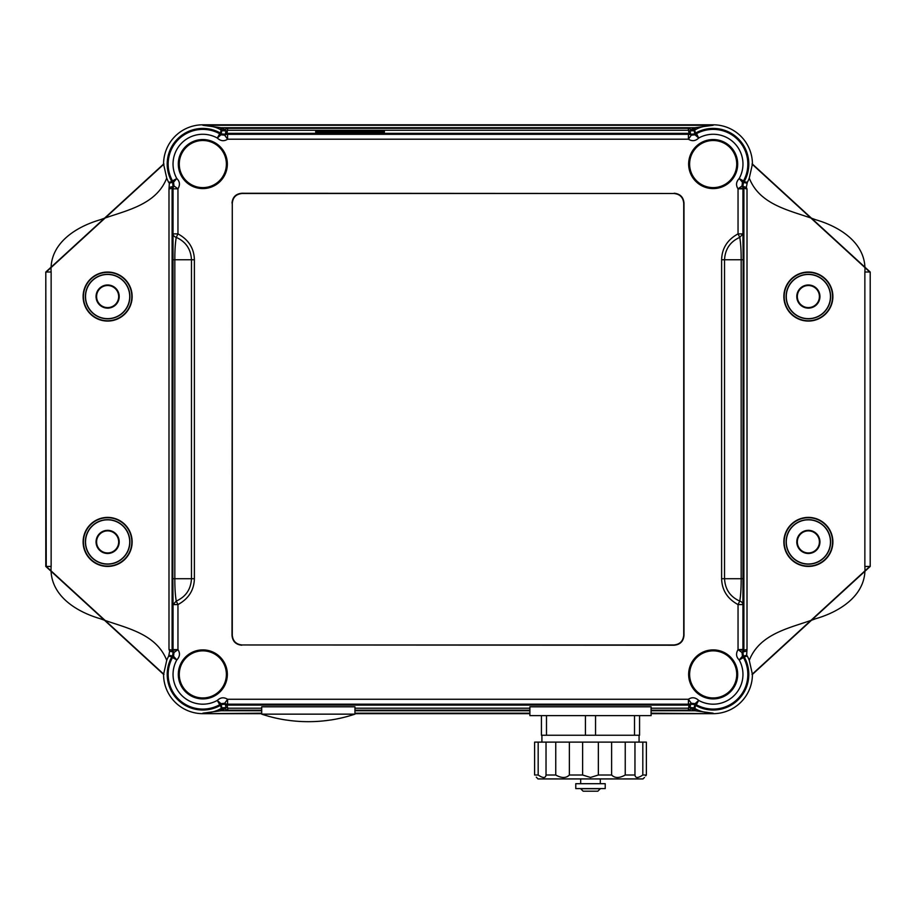 <?xml version="1.0" encoding="UTF-8"?>
<svg xmlns="http://www.w3.org/2000/svg" width="916" height="916" viewBox="0 0 916 916"><rect width="100%" height="100%" fill="white"/><g stroke="black" fill="none" stroke-linecap="round" stroke-linejoin="round"><path stroke-width="1.37" d="M644.475 777.455L642.998 778.932L537.99 778.932L536.284 777.157M582.633 742.12L582.633 775.005L569.363 775.005C566.111 778.302 561.565 778.302 555.749 775.005L546.028 775.005C545.638 778.302 543.016 778.302 538.173 775.005L534.612 775.005L534.612 742.12L646.375 742.12L646.375 775.005C643.799 778.302 643.799 778.302 646.375 775.005L645.711 775.852M646.375 775.005L642.814 775.005C637.971 778.302 635.349 778.302 634.96 775.005L625.239 775.005C619.422 778.302 614.876 778.302 611.625 775.005L598.354 775.005L590.488 777.455L582.633 775.005M598.354 742.12L598.354 775.005M534.612 775.005C537.177 778.302 537.177 778.302 534.612 775.005C537.177 778.302 537.177 778.302 534.612 775.005M642.814 742.12L642.814 775.005M634.96 742.12L634.96 775.005M625.239 742.12L625.239 775.005M611.625 742.12L611.625 775.005M569.363 742.12L569.363 775.005M555.749 742.12L555.749 775.005M546.028 742.12L546.028 775.005M538.173 742.12L538.173 775.005M541.917 742.12L541.917 735.25M639.07 742.12L639.07 735.25M639.563 715.625L639.563 735.25L541.425 735.25L541.425 715.625M585.427 715.625L585.427 735.25M546.486 715.625L546.486 735.25M595.549 715.625L595.549 735.25M529.895 715.625L651.093 715.625L651.093 706.797L529.895 706.797L529.895 715.625M605.213 783.695L575.775 783.695L575.775 788.596L605.213 788.596L605.213 783.695M590.488 791.195L583.137 791.195L580.675 788.745L600.312 788.745L597.85 791.195L590.488 791.195M634.502 715.625L634.502 735.25M354.95 714.148L261.713 714.148L261.713 706.797L354.95 706.797L354.95 714.148A147.213 147.213 0 0 1 331.89 719.827L327.962 720.365A147.167 147.167 0 0 1 288.7 720.365L287.555 720.205M261.713 714.148A147.213 147.213 0 0 0 284.773 719.827L288.7 720.365M651.093 713.667L713.175 713.667A39.262 39.262 0 0 0 752.425 674.405L870.2 566.443L870.2 272.018L752.425 164.067A39.262 39.262 0 0 0 713.175 124.805L202.825 124.805A39.262 39.262 0 0 0 163.575 164.067L45.8 272.018L45.8 566.443L163.575 674.405A39.262 39.262 0 0 0 202.825 713.667L261.713 713.667M529.895 713.667L354.95 713.667M223.401 134.812L220.39 133.06A35.621 35.621 0 0 0 171.83 181.62L172.471 182.353L169.357 183.166L168.991 189.04L168.991 649.455L169.666 651.139L168.693 656.085A38.747 38.747 0 0 0 166.723 660.367C155.903 632.532 123.797 627.643 100.325 618.724C75.524 611.567 49.166 594.702 51.136 566.443L51.136 272.018C49.166 243.793 75.49 226.905 100.302 219.748C123.752 210.817 155.869 205.986 166.723 178.105L163.575 164.067M166.723 178.105A38.747 38.747 0 0 0 168.693 182.387L169.357 183.166M202.825 124.805L202.825 125.274C210.176 125.641 215.981 127.038 220.229 129.488L221.111 127.725L202.825 125.274L713.175 125.274L694.889 127.725L221.111 127.725A40.67 40.67 0 0 1 222.073 128.229L224.729 129.511L227.775 128.297L688.225 128.297L691.271 129.522L693.927 128.229A40.67 40.67 0 0 1 694.889 127.725L695.771 129.488C700.099 127.015 705.893 125.607 713.175 125.274L713.175 124.805M692.576 134.812L695.61 133.06A35.621 35.621 0 0 1 744.17 181.62L742.544 185.387M692.599 703.648L695.61 705.4A35.621 35.621 0 0 0 744.17 656.852L743.529 656.108L746.643 655.295L747.009 649.433L747.009 189.017L746.334 187.322L747.307 182.387A38.747 38.747 0 0 0 749.277 178.105C760.097 205.94 792.203 210.817 815.675 219.737C840.476 226.893 866.834 243.77 864.864 272.018L864.864 566.443C866.834 594.679 840.51 611.567 815.698 618.712C792.248 627.643 760.131 632.487 749.277 660.367L752.425 674.405M752.425 164.067L749.277 178.105M690.882 134.171L689.027 133.347L226.973 133.347L225.279 134.022L226.08 130.942L224.729 129.511M691.271 129.522L689.92 130.942L688.225 130.255L227.775 130.255L226.08 130.942L221.924 130.622L223.481 129.431M690.721 134.022L689.92 130.942L694.076 130.622L692.519 129.431M172.941 186.337L172.105 188.204L172.105 650.257L172.941 652.135M173.456 653.074L171.83 656.852A35.621 35.621 0 0 0 171.567 657.322L172.62 656.005L173.559 656.257L176.799 659.944C179.902 656.669 180.28 653.234 177.956 649.627L173.994 652.513L173.559 656.257A4.912 4.901 105.6 0 0 172.517 657.562L176.799 659.944A29.77 29.77 0 0 0 217.31 700.419L220.985 703.671L224.718 703.248L227.592 699.274L227.592 704.175A4.912 4.912 -14.6 0 1 224.718 703.248L224.958 704.198L227.832 705.125L227.592 704.175L688.408 704.175L688.408 699.274C691.935 696.95 695.358 697.339 698.69 700.419L695.015 703.671A4.912 4.901 14.7 0 0 696.309 704.713L698.69 700.419A29.77 29.77 0 0 0 739.201 659.944C736.143 657.012 735.754 653.566 738.044 649.627L738.044 604.594C727.407 598.766 721.923 590.144 721.613 578.717L721.613 259.755C721.934 248.328 727.407 239.694 738.044 233.878L739.762 237.37C740.735 243.072 741.204 250.526 741.17 259.755L724.533 259.755C725.106 249.152 730.189 241.698 739.762 237.37L742.945 233.878L743.162 259.755L742.945 604.594L738.044 604.594L739.762 601.091A4.912 3.756 1.2 0 1 742.945 604.594L742.945 649.627A4.912 4.901 -103.9 0 1 742.006 652.513L738.044 649.627L743.895 649.398L742.956 652.272L742.006 652.513L742.441 656.257L739.201 659.944L743.483 657.562A4.912 4.901 -105.6 0 0 742.441 656.257L743.38 656.005L744.433 657.333L743.483 657.562A34.682 34.682 0 0 1 696.309 704.713L696.091 705.663L694.775 704.622L695.015 703.671L691.282 703.248L688.408 699.274L227.592 699.274C223.905 697.007 220.481 697.385 217.31 700.419L219.691 704.713A4.912 4.901 -14.7 0 0 220.985 703.671L221.225 704.61L219.909 705.663A35.621 35.621 0 0 0 220.39 705.4L223.412 703.648M225.118 704.301L226.973 705.125L689.027 705.125L690.882 704.301M743.529 656.108L742.544 653.085M743.059 652.135L743.895 650.257L743.895 188.204L743.059 186.337M172.471 182.353L173.456 185.376M741.388 650.268L741.388 649.627M741.388 188.833L741.388 188.204M174.613 649.627L174.613 650.268M163.575 674.405L166.723 660.367M261.713 710.736L221.111 710.736L220.229 708.984C215.901 711.457 210.108 712.854 202.825 713.186L221.111 710.736A40.67 40.67 0 0 0 222.073 710.232L220.39 705.4M690.721 704.45L689.92 707.53L691.271 708.95L688.225 710.175L651.093 710.175M261.713 710.175L227.775 710.175L224.729 708.95L222.073 710.232M695.771 708.984L694.889 710.736L713.175 713.186C705.824 712.831 700.019 711.423 695.771 708.984A38.712 38.712 0 0 1 694.855 708.503L693.927 710.232L691.271 708.95M651.093 708.205L688.225 708.205L689.92 707.53L694.076 707.839L692.519 709.041M227.775 710.175L227.775 708.205L226.08 707.53L224.729 708.95M225.279 704.45L226.08 707.53L221.924 707.839L223.481 709.041M749.277 660.367A38.747 38.747 0 0 0 747.307 656.085L746.643 655.295M832.884 296.555A24.514 24.514 0 0 0 808.37 272.041A24.514 24.514 0 0 0 783.856 296.555A24.514 24.514 0 0 0 808.37 321.069A24.514 24.514 0 0 0 832.884 296.555M832.884 541.917A24.514 24.514 0 0 0 808.37 517.391A24.514 24.514 0 0 0 783.856 541.917A24.514 24.514 0 0 0 808.37 566.432A24.514 24.514 0 0 0 832.884 541.917M784.176 296.555A24.194 24.194 0 0 1 808.37 272.361A24.194 24.194 0 0 1 832.564 296.555A24.194 24.194 0 0 1 808.37 320.749A24.194 24.194 0 0 1 784.176 296.555M830.629 296.555A22.259 22.259 0 0 0 808.37 274.296A22.259 22.259 0 0 0 786.111 296.555A22.259 22.259 0 0 0 808.37 318.814A22.259 22.259 0 0 0 830.629 296.555M786.283 296.555A22.087 22.087 0 0 1 808.37 274.468A22.087 22.087 0 0 1 830.457 296.555A22.087 22.087 0 0 1 808.37 318.642A22.087 22.087 0 0 1 786.283 296.555M819.946 296.555A11.576 11.576 0 0 0 808.37 284.979A11.576 11.576 0 0 0 796.794 296.555A11.576 11.576 0 0 0 808.37 308.131A11.576 11.576 0 0 0 819.946 296.555M797.332 296.555A11.038 11.038 0 0 1 808.37 285.517A11.038 11.038 0 0 1 819.408 296.555A11.038 11.038 0 0 1 808.37 307.593A11.038 11.038 0 0 1 797.332 296.555M797.332 541.917A11.038 11.038 0 0 1 808.37 530.868A11.038 11.038 0 0 1 819.408 541.917A11.038 11.038 0 0 1 808.37 552.955A11.038 11.038 0 0 1 797.332 541.917M819.946 541.917A11.576 11.576 0 0 0 808.37 530.341A11.576 11.576 0 0 0 796.794 541.917A11.576 11.576 0 0 0 808.37 553.482A11.576 11.576 0 0 0 819.946 541.917M786.283 541.917A22.087 22.087 0 0 1 808.37 519.83A22.087 22.087 0 0 1 830.457 541.917A22.087 22.087 0 0 1 808.37 563.993A22.087 22.087 0 0 1 786.283 541.917M830.629 541.917A22.259 22.259 0 0 0 808.37 519.658A22.259 22.259 0 0 0 786.111 541.917A22.259 22.259 0 0 0 808.37 564.164A22.259 22.259 0 0 0 830.629 541.917M784.176 541.917A24.194 24.194 0 0 1 808.37 517.723A24.194 24.194 0 0 1 832.564 541.917A24.194 24.194 0 0 1 808.37 566.099A24.194 24.194 0 0 1 784.176 541.917M174.716 649.627L174.716 650.245M741.284 650.245L741.284 649.627M741.284 188.833L741.284 188.227M315.688 132.144L315.688 131.389L384.388 131.389L384.388 132.144L315.688 132.144L315.688 131.389M384.388 132.144L384.388 131.389M132.144 296.555A24.514 24.514 0 0 0 107.63 272.041A24.514 24.514 0 0 0 83.116 296.555A24.514 24.514 0 0 0 107.63 321.069A24.514 24.514 0 0 0 132.144 296.555M132.144 541.917A24.514 24.514 0 0 0 107.63 517.391A24.514 24.514 0 0 0 83.116 541.917A24.514 24.514 0 0 0 107.63 566.432A24.514 24.514 0 0 0 132.144 541.917M83.436 296.555A24.194 24.194 0 0 1 107.63 272.361A24.194 24.194 0 0 1 131.824 296.555A24.194 24.194 0 0 1 107.63 320.749A24.194 24.194 0 0 1 83.436 296.555M129.889 296.555A22.259 22.259 0 0 0 107.63 274.296A22.259 22.259 0 0 0 85.371 296.555A22.259 22.259 0 0 0 107.63 318.814A22.259 22.259 0 0 0 129.889 296.555M85.543 296.555A22.087 22.087 0 0 1 107.63 274.468A22.087 22.087 0 0 1 129.717 296.555A22.087 22.087 0 0 1 107.63 318.642A22.087 22.087 0 0 1 85.543 296.555M119.206 296.555A11.576 11.576 0 0 0 107.63 284.979A11.576 11.576 0 0 0 96.054 296.555A11.576 11.576 0 0 0 107.63 308.131A11.576 11.576 0 0 0 119.206 296.555M96.592 296.555A11.038 11.038 0 0 1 107.63 285.517A11.038 11.038 0 0 1 118.668 296.555A11.038 11.038 0 0 1 107.63 307.593A11.038 11.038 0 0 1 96.592 296.555M96.592 541.917A11.038 11.038 0 0 1 107.63 530.868A11.038 11.038 0 0 1 118.668 541.917A11.038 11.038 0 0 1 107.63 552.955A11.038 11.038 0 0 1 96.592 541.917M119.206 541.917A11.576 11.576 0 0 0 107.63 530.341A11.576 11.576 0 0 0 96.054 541.917A11.576 11.576 0 0 0 107.63 553.482A11.576 11.576 0 0 0 119.206 541.917M85.543 541.917A22.087 22.087 0 0 1 107.63 519.83A22.087 22.087 0 0 1 129.717 541.917A22.087 22.087 0 0 1 107.63 563.993A22.087 22.087 0 0 1 85.543 541.917M129.889 541.917A22.259 22.259 0 0 0 107.63 519.658A22.259 22.259 0 0 0 85.371 541.917A22.259 22.259 0 0 0 107.63 564.164A22.259 22.259 0 0 0 129.889 541.917M83.436 541.917A24.194 24.194 0 0 1 107.63 517.723A24.194 24.194 0 0 1 131.824 541.917A24.194 24.194 0 0 1 107.63 566.099A24.194 24.194 0 0 1 83.436 541.917M173.044 186.2L173.994 185.959L173.559 182.215L176.799 178.528L172.517 180.91A4.912 4.901 74.4 0 0 173.559 182.215L172.62 182.467L173.044 186.2L172.105 189.074L173.055 188.833A4.912 4.901 76.1 0 1 173.994 185.959L177.956 188.833L173.055 188.833L172.838 578.717L191.467 578.717C190.894 589.32 185.811 596.774 176.238 601.091C175.265 595.4 174.796 587.935 174.83 578.717L174.83 259.755C174.796 250.526 175.265 243.072 176.238 237.37L177.956 233.878C188.593 239.694 194.078 248.328 194.387 259.755L194.387 578.717C194.066 590.144 188.593 598.766 177.956 604.594L176.238 601.091L173.055 604.594L172.838 578.717M172.105 649.398L173.044 652.272L173.994 652.513A4.912 4.901 103.9 0 1 173.055 649.627L172.105 649.398L172.105 189.074M173.044 652.272L172.62 656.005M171.567 657.333A35.621 35.621 0 0 0 219.909 705.663L219.691 704.713A34.682 34.682 0 0 1 172.517 657.562L171.567 657.333M221.225 704.61L224.958 704.198M688.168 705.125L691.042 704.198L691.282 703.248A4.912 4.912 -165.4 0 1 688.408 704.175L688.168 705.125L227.832 705.125M691.042 704.198L694.775 704.622M743.38 656.005L742.956 652.272M743.895 189.074L742.956 186.2L742.006 185.959L742.441 182.215L739.201 178.528C736.098 181.792 735.72 185.238 738.044 188.833L742.006 185.959A4.912 4.901 -76.1 0 1 742.945 188.833L743.895 189.074L743.895 649.398M742.956 186.2L743.38 182.467L742.441 182.215A4.912 4.901 -74.4 0 0 743.483 180.91L739.201 178.528A29.77 29.77 0 0 0 698.69 138.041L695.015 134.789L691.282 135.213L688.408 139.198L688.408 134.286A4.912 4.912 165.4 0 1 691.282 135.213L691.042 134.274L688.168 133.347L688.408 134.286L227.592 134.286L227.592 139.198C224.065 141.511 220.641 141.133 217.31 138.041L220.985 134.789A4.912 4.901 -165.3 0 0 219.691 133.759L217.31 138.041A29.77 29.77 0 0 0 176.799 178.528C179.857 181.46 180.246 184.895 177.956 188.833L177.956 233.878L173.055 233.878A4.912 3.756 -178.8 0 0 176.238 237.37C185.811 241.687 190.883 249.152 191.467 259.755L172.838 259.755M688.168 133.347L227.832 133.347L227.592 134.286A4.912 4.912 -165.4 0 0 224.718 135.213L227.592 139.198L688.408 139.198C692.095 141.465 695.519 141.075 698.69 138.041L696.091 132.797L694.775 133.851L695.015 134.789A4.912 4.901 165.3 0 1 696.309 133.759L696.309 133.759A34.682 34.682 0 0 1 743.483 180.91L744.433 181.139L743.38 182.467M694.775 133.851L691.042 134.274M227.832 133.347L224.958 134.274L221.225 133.851L220.985 134.789L224.718 135.213L224.958 134.274M172.62 182.467L171.567 181.139L172.517 180.91A34.682 34.682 0 0 1 219.691 133.759L219.909 132.797L221.225 133.851M673.924 644.967L674.187 645.219C680.141 644.646 683.405 641.372 683.989 635.418L683.725 635.166C683.153 641.12 679.89 644.383 673.924 644.967L242.076 644.967C236.11 644.383 232.847 641.12 232.275 635.166L232.275 203.306C232.847 197.352 236.11 194.078 242.076 193.505L673.924 193.505C679.89 194.078 683.153 197.352 683.725 203.306L683.725 635.166M674.187 645.219L242.076 644.967M232.275 635.166L232.011 635.418C232.595 641.372 235.859 644.646 241.813 645.219M232.011 635.418L232.275 203.306M242.076 193.505L241.813 193.253C235.859 193.826 232.595 197.089 232.011 203.054M241.813 193.253L673.924 193.505M683.725 203.306L683.989 203.054C683.405 197.089 680.141 193.826 674.187 193.253M683.989 203.054L683.989 635.418M178.311 674.405A24.514 24.514 0 0 0 202.825 698.919A24.514 24.514 0 0 0 227.351 674.405A24.514 24.514 0 0 0 202.825 649.891A24.514 24.514 0 0 0 178.311 674.405M178.311 164.067A24.514 24.514 0 0 0 202.825 188.581A24.514 24.514 0 0 0 227.351 164.067A24.514 24.514 0 0 0 202.825 139.541A24.514 24.514 0 0 0 178.311 164.067M688.649 164.067A24.514 24.514 0 0 0 713.175 188.581A24.514 24.514 0 0 0 737.689 164.067A24.514 24.514 0 0 0 713.175 139.541A24.514 24.514 0 0 0 688.649 164.067M688.649 674.405A24.514 24.514 0 0 0 713.175 698.919A24.514 24.514 0 0 0 737.689 674.405A24.514 24.514 0 0 0 713.175 649.891A24.514 24.514 0 0 0 688.649 674.405M743.162 578.717L741.17 578.717C741.204 587.935 740.735 595.4 739.762 601.091C730.189 596.774 725.117 589.32 724.533 578.717L741.17 578.717L741.17 259.755L743.162 259.755M227.019 674.405A24.194 24.194 0 0 1 202.825 698.599A24.194 24.194 0 0 1 178.631 674.405A24.194 24.194 0 0 1 202.825 650.211A24.194 24.194 0 0 1 227.019 674.405M179.273 674.405A23.553 23.553 0 0 0 202.825 697.958A23.553 23.553 0 0 0 226.378 674.405A23.553 23.553 0 0 0 202.825 650.852A23.553 23.553 0 0 0 179.273 674.405M689.622 674.405A23.553 23.553 0 0 0 713.175 697.958A23.553 23.553 0 0 0 736.727 674.405A23.553 23.553 0 0 0 713.175 650.852A23.553 23.553 0 0 0 689.622 674.405M689.622 164.067A23.553 23.553 0 0 0 713.175 187.62A23.553 23.553 0 0 0 736.727 164.067A23.553 23.553 0 0 0 713.175 140.503A23.553 23.553 0 0 0 689.622 164.067M179.273 164.067A23.553 23.553 0 0 0 202.825 187.62A23.553 23.553 0 0 0 226.378 164.067A23.553 23.553 0 0 0 202.825 140.503A23.553 23.553 0 0 0 179.273 164.067M737.369 674.405A24.194 24.194 0 0 1 713.175 698.599A24.194 24.194 0 0 1 688.981 674.405A24.194 24.194 0 0 1 713.175 650.211A24.194 24.194 0 0 1 737.369 674.405M737.369 164.067A24.194 24.194 0 0 1 713.175 188.249A24.194 24.194 0 0 1 688.981 164.067A24.194 24.194 0 0 1 713.175 139.873A24.194 24.194 0 0 1 737.369 164.067M227.019 164.067A24.194 24.194 0 0 1 202.825 188.249A24.194 24.194 0 0 1 178.631 164.067A24.194 24.194 0 0 1 202.825 139.873A24.194 24.194 0 0 1 227.019 164.067M171.83 181.62L168.693 182.387M220.229 129.488A38.712 38.712 0 0 1 221.145 129.958L220.39 133.06M695.61 133.06L693.927 128.229M747.307 182.387L744.17 181.62M695.771 129.488A38.712 38.712 0 0 0 694.855 129.958L694.076 130.622L694.878 133.702M221.122 133.702L221.924 130.622L221.145 129.958L222.073 128.229M226.973 133.347L227.775 128.297M689.027 133.347L688.225 128.297M168.991 189.04L172.105 188.204M172.105 650.257L168.991 649.455M172.792 651.952L169.666 651.139M169.357 655.295L172.471 656.108M168.693 656.085L171.83 656.852M261.713 713.186L202.825 713.667M220.229 708.984A38.712 38.712 0 0 0 221.145 708.503L221.924 707.839L221.122 704.759M529.895 710.175L354.95 710.175M354.95 710.736L529.895 710.736M651.093 710.736L694.889 710.736A40.67 40.67 0 0 1 693.927 710.232M695.61 705.4L694.855 708.503L694.076 707.839L694.878 704.759M689.027 705.125L688.225 710.175M226.973 705.125L227.775 708.205L261.713 708.205M354.95 708.205L529.895 708.205M713.175 713.667L651.093 713.186M744.17 656.852L747.307 656.085M529.895 713.186L354.95 713.186M746.334 651.139L743.208 651.952M747.009 649.433L743.895 650.257M743.895 188.204L747.009 189.017M743.208 186.509L746.334 187.322M746.643 183.166L743.529 182.353M752.002 164.067L869.765 272.018L864.864 272.018M870.2 272.018L870.2 566.443M864.864 566.443L869.765 566.443L752.002 674.405M45.8 566.443L51.136 566.443M163.998 674.405L46.235 566.443L45.8 272.018M51.136 272.018L46.235 272.018L163.998 164.067M169.666 187.322L172.792 186.509M738.044 233.878L738.044 188.833L742.945 188.833L742.945 233.878L738.044 233.878M177.956 604.594L177.956 649.627L173.055 649.627L173.055 604.594L177.956 604.594M194.387 259.755L191.467 259.755L191.467 578.717L194.387 578.717M721.613 578.717L724.533 578.717L724.533 259.755L721.613 259.755M600.312 778.932L600.312 783.695M580.675 778.932L580.675 783.695"/></g></svg>
